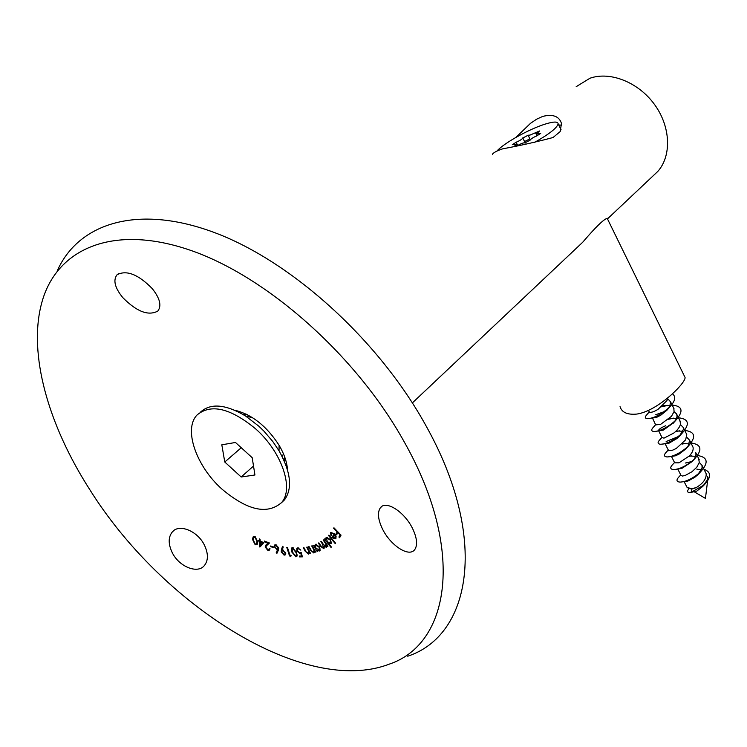 <?xml version="1.0" encoding="UTF-8"?>
<svg xmlns="http://www.w3.org/2000/svg" width="747" height="747" viewBox="0 0 747 747"><rect width="100%" height="100%" fill="white"/><g stroke="black" fill="none" stroke-linecap="round" stroke-linejoin="round"><path stroke-width="1.12" d="M413.138 529.735C417.013 538.438 417.61 544.974 414.93 549.316C409.412 558.149 389.766 545.133 381.988 527.924C378.001 519.1 377.403 512.461 380.214 508.016C385.62 499.444 405.313 512.227 413.138 529.735M204.482 545.254C208.422 553.779 208.366 560.577 204.304 565.638C197.525 574.154 178.972 566.712 172.174 552.5C168.122 543.853 168.206 536.953 172.436 531.808C179.233 523.526 197.712 530.986 204.482 545.254M152.313 288.678C159.989 298.427 161.81 305.897 157.785 311.088C148.336 316.168 136.636 311.648 122.704 297.521C114.777 287.67 112.909 280.06 117.102 274.709C126.645 269.779 138.382 274.438 152.313 288.678M234.633 410.178C252.01 414.436 266.903 426.248 279.303 445.614C284.299 454.223 287.025 462.281 287.483 469.798M57.089 271.226C78.127 223.148 137.775 203.595 215.304 232.887C292.637 262.057 379.289 340.837 426.014 425.818C488.809 538.017 471.31 635.221 407.731 656.221M89.509 489.21C48.462 425.127 27.891 353.994 41.664 303.133C55.754 249.825 111.014 223.68 188.431 249.601C265.624 275.316 355.861 354.881 403.978 441.44C465.558 550.091 450.049 644.129 388.982 664.242C304.729 696.279 162.211 605.761 89.509 489.21M252.533 539.437L253.112 536.906L255.147 536.719L257.752 542.033L257.173 544.628L255.203 544.787L252.533 539.437L253.317 538.699M263.822 542.667L259.844 547.028L259.461 541.5L258.481 540.333L259.405 540.735L259.274 538.886L260.04 539.222L260.171 541.071L263.822 542.667M267.743 549.559L268.995 549.39L269.256 548.251L269.975 548.531L269.639 550.063L267.79 550.315L265.166 546.981L265.68 545.263L267.921 543.162L264.429 541.818L264.326 541.033L269.471 543.004L266.296 545.945L265.904 547.252L267.743 549.559M273.505 547.598L270.731 546.683L270.61 546.001L273.393 546.916L273.505 547.598M278.388 550.184L276.922 553.331L276.222 552.705L277.52 549.848L274.168 546.664L274.401 545.067L275.942 544.75L278.724 547.981L278.388 550.184M281.386 549.745L282.534 546.365L283.244 546.944L282.245 550.007L285.662 553.013L285.485 554.778L284.112 555.152L281.236 552.061L281.386 549.745L282.768 548.429M289.556 555.973L286.745 547.308L287.436 547.402L289.976 555.217L291.078 555.376L290.938 556.17L289.556 555.973L290.284 555.264M291.834 552.052L291.507 548.037L292.525 547.654L296.512 552.435L296.876 556.459L295.868 556.832L291.834 552.052L292.301 551.594M302.423 556.842L299.584 556.907L299.23 556.067L301.564 556.011L300.864 553.602L300.163 553.788L296.876 550.978L296.802 548.27L297.829 547.84L300.845 550.137L298.146 548.653L297.521 548.933L297.567 550.997L299.967 552.957L301.162 552.453L302.423 556.842M305.047 551.043L303.357 547.71L303.936 547.616L306.326 552.201L308.632 553.032L308.735 551.333L306.728 547.168L307.306 547.075L310.584 553.583L309.417 552.509L308.38 554.106L305.047 551.043L305.467 550.642M310.378 550.081L308.53 546.776L309.081 546.627L311.676 551.165L313.889 551.902L313.927 550.072L311.714 545.936L312.265 545.786L315.841 552.238L314.655 551.221L313.777 552.957L310.378 550.081L310.78 549.68M317.26 551.641L313.385 545.263L314.571 546.16L315.411 544.283L319.529 546.869L320.015 550.623L317.064 550.268L317.774 551.445L317.26 551.641L317.652 551.249M325.076 542.78L323.246 540.146L323.703 539.876L328.017 546.094L327.56 546.374L326.812 545.291L326.448 547.271L324.291 546.468L324.002 548.756L320.734 546.524L318.381 543.144L318.848 542.854L321.201 546.234L323.554 547.924L322.517 544.059L320.827 541.64L321.285 541.36L323.488 544.535L326 546.44L325.459 542.406M330.986 547.411L324.572 539.054L324.973 538.699L325.767 539.736L326.112 537.457L330.183 539.25L331.173 543.611L328.764 543.62L331.388 547.065L330.986 547.411L331.369 547.037M335.254 543.648L328.521 535.524L328.885 535.123L335.618 543.246L335.254 543.648M331.276 533.143L331.509 535.795L330.949 535.842L330.65 532.508L334.591 533.703L335.991 536.029L335.935 538.447L333.928 538.736L331.948 537.168L334.217 534.114L331.276 533.143M337.84 532.611L336.701 534.712L336.001 533.993L337.14 531.883L333.657 528.288L333.937 527.765L341.043 535.132L339.605 537.747L338.905 537.018L340.062 534.917L337.84 532.611L338.242 532.219M255.203 544.787L255.81 544.208M255.129 537.401L253.747 537.551L253.252 539.773L255.175 544.04L256.576 543.891L257.033 541.659L255.129 537.401L255.586 536.981M262.178 544.572L262.113 543.583M260.46 545.142L262.468 542.808L260.227 541.827L260.46 545.142L263.252 542.415M259.461 541.5L260.152 540.847M259.844 547.028L260.992 545.945M258.537 541.089L259.078 540.585M259.405 540.735L260.096 540.081M260.227 541.827L260.759 541.323M262.468 542.808L263.009 542.313M267.79 550.315L268.462 549.68M265.166 546.981L266.632 545.599M266.903 545.338L267.968 543.116M267.921 543.162L268.481 542.63M264.429 541.818L264.989 541.286M269.396 542.985L268.911 543.442M266.996 545.254L269.35 543.032M270.731 546.683L271.236 546.206M277.52 549.848L278.79 548.634M276.222 552.705L278.024 550.978M276.792 549.783L277.492 549.11M274.168 546.664L275.008 545.861M276.082 545.562L275.073 545.777L274.896 546.869L276.82 549.092L277.837 548.877L278.005 547.784L276.082 545.562L276.623 545.049M278.005 547.784L278.519 547.299M284.112 555.152L285.765 553.555M281.236 552.061L281.871 551.454M284.962 552.855L282.973 550.735L282.077 550.978L281.927 552.192L283.925 554.321L284.812 554.078L285.447 552.388M282.973 550.735L283.505 550.222M295.868 556.832L297.185 555.553M295.859 552.36L292.796 548.438L292.114 548.709L292.469 552.08L295.551 556.001L296.232 555.731L296.316 551.912M292.796 548.438L293.356 547.896M301.564 556.011L302.049 555.535M300.864 553.602L301.358 553.125M300.163 553.788L301.246 552.743M296.876 550.978L297.381 550.492M298.146 548.653L298.781 548.046M299.584 556.907L300.481 556.039M308.735 551.333L309.221 550.866M308.38 554.106L309.333 553.172M313.927 550.072L314.394 549.615M313.777 552.957L314.552 552.201M316.523 544.274L315.561 545.207M314.571 546.16L316.504 544.264M319.473 551.006L320.211 550.278M315.822 545.049L315.785 548.233L319.38 549.923L318.988 547.037L315.822 545.049L316.597 544.292M323.778 547.7L324.441 547.056M325.767 539.736L326.234 539.287M329.763 539.567L326.626 538.195L327.242 541.696L330.379 543.088L330.146 539.194M326.626 538.195L327.588 537.252M330.379 543.088L331.453 542.033M335.338 537.737L335.926 538.456M335.534 538.811L334.908 538.064M334.516 535.095L334.889 534.068M333.928 538.736L334.535 538.139M331.948 537.168L334.292 534.852M335.319 537.756L334.74 534.787L332.854 537.317L335.319 537.756L336.215 536.869M335.478 536.365L335.945 535.907M336.001 533.993L338.027 531.995M338.905 537.018L340.931 535.011M620.047 406.648C621.859 412.493 627.48 414.958 636.902 414.062C657.902 410.99 685.979 382.856 685.064 377.459L684.345 375.993M518.185 145.226C521.667 143.321 523.862 142.565 524.758 142.948L530.174 140.128C530.884 138.877 533.125 137.448 536.897 135.823L540.707 133.396L536.542 133.834L539.577 130.977L530.062 135.067L528.101 135.244L522.779 138.018C522.069 139.241 519.847 140.651 516.121 142.257L512.33 144.685L516.354 144.274L514.776 145.861M561.09 129.801L558.14 123.806C557.878 121.341 553.331 121.509 544.507 124.31C528.437 129.408 503.338 143.508 496.923 151.081M534.208 142.602C549.11 134.199 557.094 127.933 558.14 123.806M707.353 479.891L707.951 477.314L707.512 476.427L707.353 479.891L702.61 486.549L696.746 491.124L691.04 492.376L704.132 484.943C711.452 477.296 711.396 472.076 703.963 469.265M684.121 481.675L687.212 487.651L691.974 488.575L696.101 487.66C703.142 483.412 706.494 478.762 706.167 473.719L705.504 472.384M701.489 469.751L696.858 469.153M685.251 481.6L688.155 480.937L694.794 477.305L697.735 474.821L702.059 468.052L702.021 465.353L699.313 462.412M694.906 456.277L689.285 455.997M676.082 469.312L681.88 468.388L692.114 461.581C695.168 458.341 696.391 455.418 695.802 452.794L695.709 452.514M677.846 469.144L680.937 475.316L682.469 476.054L685.372 475.372L692.011 471.73L696.774 467.248L699.295 462.477L698.632 458.499M671.534 456.548L674.672 462.823L678.976 462.832L689.322 455.959C692.376 452.729 693.618 449.806 693.029 447.192L692.404 445.931M689.229 443.886L682.758 443.513M669.443 456.734L675.568 455.773L679.135 454.064L685.522 449.208L688.473 445.455L689.546 440.16L686.745 437.238M682.889 431.243L676.175 430.972M662.785 444.073L669.219 443.083L676.698 438.685L679.359 436.295L683.384 429.413L683.253 427.452L680.405 424.548M665.185 443.886L668.649 450.721L672.758 450.142L676.324 448.424L685.671 439.806L686.754 434.53L686.148 433.288M676.502 418.525L669.536 418.367M656.062 431.346L663.476 430.048L673.794 422.615L676.296 418.983L677.081 416.163L676.595 413.875L674.037 411.784M658.602 430.739L662.047 437.611L664.008 438.134L673.869 432.999C677.706 429.945 679.938 426.854 680.573 423.745L679.845 420.561M670.078 405.733L662.841 405.696M649.199 411.98L647.154 414.361C644.642 416.947 644.717 418.385 647.369 418.684L656.417 417.47L660.834 415.164L666.922 410.234L669.816 406.284L670.563 401.83L668.126 399.169M652.589 418.311L655.67 424.903L660.628 424.352L671.478 416.294L674.093 411.541L673.775 408.179M648.433 410.448L649.731 412.605L653.55 411.746L657.967 409.421L666.968 400.541L667.855 397.777M691.647 461.571L685.391 463.028M678.127 436.687L666.147 441.514M665.689 425.743C661.506 427.48 659.125 429.011 658.555 430.328M664.27 411.616L655.558 414.79M688.267 488.277L691.909 489.07L696.101 487.66M529.894 138.858L524.553 141.575M680.76 474.952L679.172 476.623C675.988 480.004 676.315 481.834 680.162 482.104C686.007 481.787 692.618 478.575 699.995 472.449C708.884 462.897 708.072 457.239 697.558 455.493M691.507 455.885L688.865 456.426M674.532 462.524L673.084 464.083C669.779 467.426 669.975 469.256 673.673 469.564C679.621 469.256 686.39 465.913 693.991 459.536C702.703 450.011 701.741 444.493 691.115 442.98M685.653 443.363L682.17 444.091M668.257 450.002L666.632 451.786C663.551 454.932 663.728 456.65 667.155 456.949C673.187 456.65 680.115 453.186 687.94 446.557C696.456 437.098 695.382 431.719 684.719 430.412M679.733 430.776L675.4 431.71M661.935 437.406L660.161 439.395C657.285 442.345 657.425 443.961 660.581 444.26C666.688 443.979 673.775 440.394 681.852 433.503C690.135 424.193 689.005 418.955 678.463 417.778M673.757 418.124L668.537 419.282M655.586 424.726L653.672 426.92C650.982 429.674 651.085 431.206 653.98 431.505C660.161 431.234 667.407 427.527 675.718 420.374C683.776 411.214 682.59 406.116 672.169 405.07M667.743 405.397L661.581 406.807M647.369 418.684C653.616 418.413 661.02 414.566 669.564 407.162C675.241 401.176 676.203 396.713 672.431 393.781M689.042 488.734L688.958 488.818C686.773 491.181 687.063 492.404 689.836 492.488L691.04 492.376L691.909 489.07M707.857 478.743L705.448 498.398L694.421 491.899L695.41 491.759M652.981 175.965L657.752 171.474C671.74 155.899 670.778 126.887 654.643 104.664C638.629 82.357 610.299 71.049 589.943 78.239L576.189 86.671M249.984 416.126L248.443 416.705M492.376 154.302C493.543 152.593 496.988 150.763 502.712 148.821C519.837 145.684 536.626 141.911 553.06 137.513L560.194 131.565L561.464 123.423C559.167 116.271 552.957 113.927 542.817 116.373L536.691 119.156L530.482 123.348L515.981 137.355M607.544 219.02L607.516 218.264C604.164 218.796 595.891 226.789 582.707 242.252L574.546 249.946M282.077 456.305L283.533 453.989M561.772 125.197L558.709 124.954M281.283 502.89L284.504 499.855C292.703 488.473 290.882 472.113 279.023 450.777L272.748 441.449L263.775 430.972L258.835 426.201L245.614 416.032C225.734 404.248 210.729 402.904 200.588 412.017M221.971 489.126C247.35 510.434 267.193 514.944 281.498 502.638C294.253 488.893 281.88 452.047 255.698 428.899C230.478 408.142 210.953 403.483 197.133 414.921C183.164 428.965 196.209 466.221 221.971 489.126M224.772 462.01L221.812 444.801L235.482 442.476L252.197 457.706L254.932 474.999L241.169 476.988L224.772 462.01L241.244 447.733M253.513 466.053L241.169 476.988M257.033 541.659L257.706 541.024M530.342 139.754L528.101 135.244M537.028 135.777L535.394 132.48M539.623 134.432L539.194 133.554M517.652 145.32L516.121 142.257M522.779 138.018L525.272 143.013L522.769 137.952M244.306 414.762L246.463 414.24M247.238 414.632L243.699 414.856M284.952 457.687L284.159 459.741M283.991 460.311L284.663 456.875L283.86 460.021M256.576 543.891L257.734 542.798M253.905 537.401L254.792 536.579M265.68 545.263L267.51 543.527M268.995 549.39L269.919 548.513M275.204 545.646L276.091 544.796M277.837 548.877L278.734 548.018M282.207 550.847L283.038 550.044M284.812 554.078L285.709 553.219M296.232 555.731L297.166 554.816M292.245 548.587L293.076 547.784M297.642 548.821L298.539 547.943M308.632 553.032L309.753 551.93M313.889 551.902L315.038 550.772M319.38 549.923L320.323 548.989M323.75 547.747L324.441 547.065M330.501 542.948L331.444 542.014M118.922 273.439L117.102 274.709M173.92 530.501L172.436 531.808M381.614 506.615L380.214 508.016M685.064 377.459L607.18 218.292M537.42 135.618L536.626 134.021M706.167 473.719L702.021 465.353M699.267 459.788L695.802 452.794M693.029 447.192L689.546 440.16M686.754 434.53L683.253 427.452M680.452 421.794L676.931 414.678M674.111 408.982L670.563 401.83M516.943 145.45L516.354 144.274M525.309 143.004L522.769 137.906M704.132 484.943L702.61 486.549M682.767 481.815L684.868 481.6M699.995 472.449L697.735 474.821M693.991 459.536L691.647 462.048M687.94 446.557L685.522 449.208M681.852 433.503L679.359 436.295M675.718 420.374L673.159 423.306M669.564 407.162L666.922 410.234M657.752 171.474L607.806 218.572M582.707 242.252L412.381 402.894M285.513 459.396L284.131 460.638M279.107 445.287L279.023 450.777M284.504 499.855L281.498 502.638M252.561 417.685L245.614 416.032M244.82 413.464L243.401 414.669"/></g></svg>
